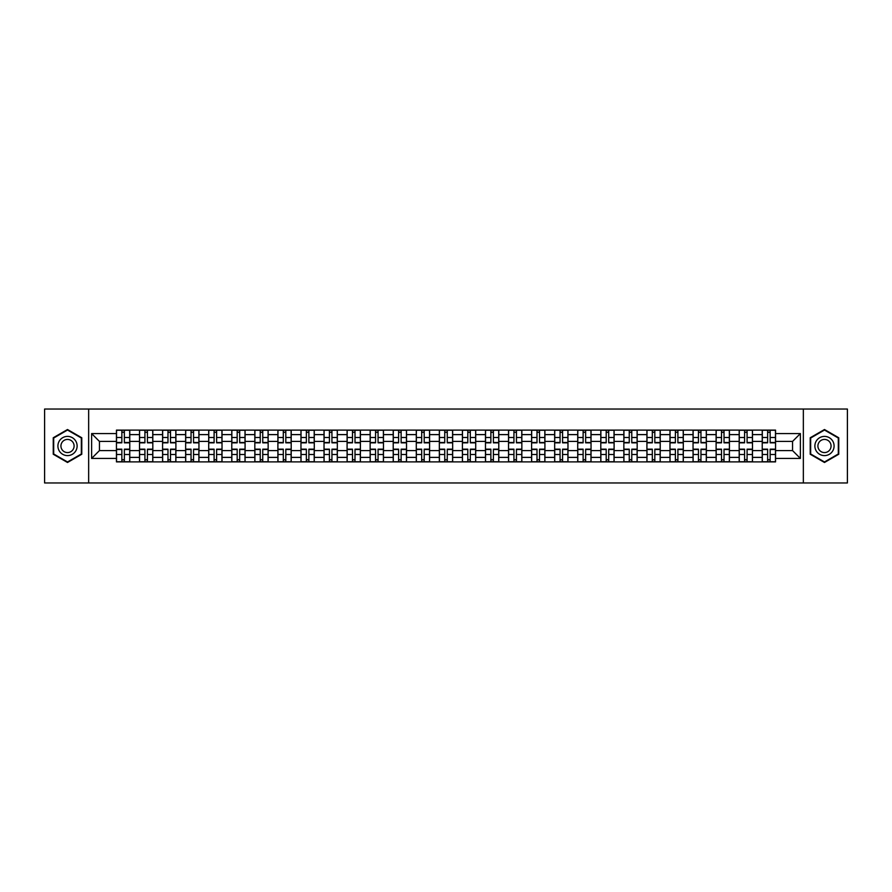 <?xml version="1.0" encoding="UTF-8"?>
<svg xmlns="http://www.w3.org/2000/svg" width="892" height="892" viewBox="0 0 892 892"><rect width="100%" height="100%" fill="white"/><g stroke="black" fill="none" stroke-linecap="round" stroke-linejoin="round"><path stroke-width="1.34" d="M803.346 482.962L847.4 482.962L847.4 409.038L44.6 409.038L44.6 482.962L803.346 482.962L803.346 409.038M139.52 461.889L139.52 434.616L129.764 434.616L129.764 461.889M129.764 434.616L129.764 430.111M139.52 434.616L139.52 430.111M152.822 430.111L152.822 461.889M162.578 461.889L162.578 430.111M175.891 430.111L175.891 461.889M185.648 461.889L185.648 430.111M198.949 430.111L198.949 461.889M208.706 461.889L208.706 430.111M222.019 430.111L222.019 461.889M231.775 461.889L231.775 430.111M245.077 430.111L245.077 461.889M254.833 461.889L254.833 430.111M268.146 430.111L268.146 461.889M277.903 461.889L277.903 430.111M291.205 430.111L291.205 461.889M300.961 461.889L300.961 430.111M314.274 430.111L314.274 461.889M324.03 461.889L324.03 430.111M337.332 430.111L337.332 461.889M347.088 461.889L347.088 430.111M360.401 430.111L360.401 461.889M370.158 461.889L370.158 430.111M383.46 430.111L383.46 461.889M393.216 461.889L393.216 430.111M406.529 430.111L406.529 461.889M416.285 461.889L416.285 430.111M429.587 430.111L429.587 461.889M439.343 461.889L439.343 430.111M452.657 430.111L452.657 461.889M462.413 461.889L462.413 430.111M475.715 430.111L475.715 461.889M485.471 461.889L485.471 430.111M498.784 430.111L498.784 461.889M508.54 461.889L508.54 430.111M521.842 430.111L521.842 461.889M531.599 461.889L531.599 430.111M544.912 430.111L544.912 461.889M554.668 461.889L554.668 430.111M567.97 430.111L567.97 461.889M577.726 461.889L577.726 430.111M591.039 430.111L591.039 461.889M600.795 461.889L600.795 430.111M614.097 430.111L614.097 461.889M623.854 461.889L623.854 430.111M637.167 430.111L637.167 461.889M646.923 461.889L646.923 430.111M660.225 430.111L660.225 461.889M669.981 461.889L669.981 430.111M683.294 430.111L683.294 461.889M693.051 461.889L693.051 430.111M706.352 430.111L706.352 461.889M716.109 461.889L716.109 430.111M729.422 430.111L729.422 461.889M739.178 461.889L739.178 430.111M752.48 430.111L752.48 461.889M762.236 461.889L762.236 430.111M762.236 450.583L752.48 450.583M739.178 450.583L729.422 450.583M716.109 450.583L706.352 450.583M693.051 450.583L683.294 450.583M669.981 450.583L660.225 450.583M646.923 450.583L637.167 450.583M623.854 450.583L614.097 450.583M600.795 450.583L591.039 450.583M577.726 450.583L567.97 450.583M554.668 450.583L544.912 450.583M531.599 450.583L521.842 450.583M508.54 450.583L498.784 450.583M485.471 450.583L475.715 450.583M462.413 450.583L452.657 450.583M439.343 450.583L429.587 450.583M416.285 450.583L406.529 450.583M393.216 450.583L383.46 450.583M370.158 450.583L360.401 450.583M347.088 450.583L337.332 450.583M324.03 450.583L314.274 450.583M300.961 450.583L291.205 450.583M277.903 450.583L268.146 450.583M254.833 450.583L245.077 450.583M231.775 450.583L222.019 450.583M208.706 450.583L198.949 450.583M185.648 450.583L175.891 450.583M162.578 450.583L152.822 450.583M139.52 450.583L129.764 450.583M762.236 441.417L752.48 441.417M739.178 441.417L729.422 441.417M716.109 441.417L706.352 441.417M693.051 441.417L683.294 441.417M669.981 441.417L660.225 441.417M646.923 441.417L637.167 441.417M623.854 441.417L614.097 441.417M600.795 441.417L591.039 441.417M577.726 441.417L567.97 441.417M554.668 441.417L544.912 441.417M531.599 441.417L521.842 441.417M508.54 441.417L498.784 441.417M485.471 441.417L475.715 441.417M462.413 441.417L452.657 441.417M439.343 441.417L429.587 441.417M416.285 441.417L406.529 441.417M393.216 441.417L383.46 441.417M370.158 441.417L360.401 441.417M347.088 441.417L337.332 441.417M324.03 441.417L314.274 441.417M300.961 441.417L291.205 441.417M277.903 441.417L268.146 441.417M254.833 441.417L245.077 441.417M231.775 441.417L222.019 441.417M208.706 441.417L198.949 441.417M185.648 441.417L175.891 441.417M162.578 441.417L152.822 441.417M139.52 441.417L129.764 441.417M99.447 450.583L116.451 450.583L116.451 441.417L99.447 441.417L99.447 450.583L91.62 458.421L91.62 433.579L116.451 433.579L116.451 441.417M775.549 441.417L775.549 450.583L792.553 450.583L792.553 441.417L775.549 441.417L775.549 430.111L116.451 430.111L116.451 433.579M775.549 433.579L800.38 433.579L800.38 458.421L775.549 458.421L775.549 450.583M116.451 450.583L116.451 461.889L775.549 461.889L775.549 458.421M116.451 458.421L91.62 458.421M88.654 482.962L88.654 409.038M81.785 437.76L67.513 429.52L53.252 437.76L53.252 454.24L67.513 462.48L81.785 454.24L81.785 437.76M838.748 437.76L824.487 429.52L810.215 437.76L810.215 454.24L824.487 462.48L838.748 454.24L838.748 437.76M124.367 459.681L121.847 459.681M121.847 432.319L124.367 432.319M147.425 459.681L144.917 459.681M144.917 432.319L147.425 432.319M170.495 459.681L167.975 459.681M167.975 432.319L170.495 432.319M193.553 459.681L191.044 459.681M191.044 432.319L193.553 432.319M216.622 459.681L214.102 459.681M214.102 432.319L216.622 432.319M239.68 459.681L237.172 459.681M237.172 432.319L239.68 432.319M262.75 459.681L260.23 459.681M260.23 432.319L262.75 432.319M285.808 459.681L283.299 459.681M283.299 432.319L285.808 432.319M308.877 459.681L306.357 459.681M306.357 432.319L308.877 432.319M331.935 459.681L329.427 459.681M329.427 432.319L331.935 432.319M355.005 459.681L352.485 459.681M352.485 432.319L355.005 432.319M378.063 459.681L375.554 459.681M375.554 432.319L378.063 432.319M401.132 459.681L398.613 459.681M398.613 432.319L401.132 432.319M424.191 459.681L421.682 459.681M421.682 432.319L424.191 432.319M447.26 459.681L444.74 459.681M444.74 432.319L447.26 432.319M470.318 459.681L467.809 459.681M467.809 432.319L470.318 432.319M493.387 459.681L490.868 459.681M490.868 432.319L493.387 432.319M516.446 459.681L513.937 459.681M513.937 432.319L516.446 432.319M539.515 459.681L536.995 459.681M536.995 432.319L539.515 432.319M562.573 459.681L560.064 459.681M560.064 432.319L562.573 432.319M585.643 459.681L583.123 459.681M583.123 432.319L585.643 432.319M608.701 459.681L606.192 459.681M606.192 432.319L608.701 432.319M631.77 459.681L629.25 459.681M629.25 432.319L631.77 432.319M654.828 459.681L652.32 459.681M652.32 432.319L654.828 432.319M677.898 459.681L675.378 459.681M675.378 432.319L677.898 432.319M700.956 459.681L698.447 459.681M698.447 432.319L700.956 432.319M724.025 459.681L721.505 459.681M721.505 432.319L724.025 432.319M747.083 459.681L744.575 459.681M744.575 432.319L747.083 432.319M770.153 459.681L767.633 459.681M767.633 432.319L770.153 432.319M91.62 433.579L99.447 441.417M792.553 450.583L800.38 458.421M792.553 441.417L800.38 433.579M124.367 442.822L124.367 430.256L129.686 430.256L129.686 442.822L124.367 442.822M121.847 432.174L124.367 432.174M121.847 430.256L116.529 430.256L116.529 442.822L121.847 442.822L121.847 430.256L124.367 430.256M121.847 449.178L121.847 461.744L116.529 461.744L116.529 449.178L121.847 449.178M124.367 459.826L121.847 459.826M124.367 461.744L129.686 461.744L129.686 449.178L124.367 449.178L124.367 461.744L121.847 461.744M147.425 442.822L147.425 430.256L152.744 430.256L152.744 442.822L147.425 442.822M144.917 432.174L147.425 432.174M144.917 430.256L139.587 430.256L139.587 442.822L144.917 442.822L144.917 430.256L147.425 430.256M170.495 442.822L170.495 430.256L175.813 430.256L175.813 442.822L170.495 442.822M167.975 432.174L170.495 432.174M167.975 430.256L162.656 430.256L162.656 442.822L167.975 442.822L167.975 430.256L170.495 430.256M193.553 442.822L193.553 430.256L198.871 430.256L198.871 442.822L193.553 442.822M191.044 432.174L193.553 432.174M191.044 430.256L185.714 430.256L185.714 442.822L191.044 442.822L191.044 430.256L193.553 430.256M59.195 450.806A9.611 9.611 0 0 0 72.319 454.318A9.611 9.611 0 0 0 75.842 441.194A9.611 9.611 0 0 0 62.708 437.682A9.611 9.611 0 0 0 59.195 450.806M61.816 449.289A6.579 6.579 0 0 0 70.802 451.698A6.579 6.579 0 0 0 73.211 442.711A6.579 6.579 0 0 0 64.224 440.302A6.579 6.579 0 0 0 61.816 449.289M67.513 430.033L81.339 438.017L81.339 453.983L67.513 461.967L53.687 453.983L53.687 438.017L67.513 430.033M816.158 450.806A9.611 9.611 0 0 0 829.292 454.318A9.611 9.611 0 0 0 832.805 441.194A9.611 9.611 0 0 0 819.681 437.682A9.611 9.611 0 0 0 816.158 450.806M818.789 449.289A6.579 6.579 0 0 0 827.776 451.698A6.579 6.579 0 0 0 830.184 442.711A6.579 6.579 0 0 0 821.197 440.302A6.579 6.579 0 0 0 818.789 449.289M824.487 430.033L838.313 438.017L838.313 453.983L824.487 461.967L810.661 453.983L810.661 438.017L824.487 430.033M144.917 449.178L144.917 461.744L139.587 461.744L139.587 449.178L144.917 449.178M147.425 459.826L144.917 459.826M147.425 461.744L152.744 461.744L152.744 449.178L147.425 449.178L147.425 461.744L144.917 461.744M167.975 449.178L167.975 461.744L162.656 461.744L162.656 449.178L167.975 449.178M170.495 459.826L167.975 459.826M170.495 461.744L175.813 461.744L175.813 449.178L170.495 449.178L170.495 461.744L167.975 461.744M191.044 449.178L191.044 461.744L185.714 461.744L185.714 449.178L191.044 449.178M193.553 459.826L191.044 459.826M193.553 461.744L198.871 461.744L198.871 449.178L193.553 449.178L193.553 461.744L191.044 461.744M216.622 442.822L216.622 430.256L221.941 430.256L221.941 442.822L216.622 442.822M214.102 432.174L216.622 432.174M214.102 430.256L208.784 430.256L208.784 442.822L214.102 442.822L214.102 430.256L216.622 430.256M239.68 442.822L239.68 430.256L244.999 430.256L244.999 442.822L239.68 442.822M237.172 432.174L239.68 432.174M237.172 430.256L231.842 430.256L231.842 442.822L237.172 442.822L237.172 430.256L239.68 430.256M214.102 449.178L214.102 461.744L208.784 461.744L208.784 449.178L214.102 449.178M216.622 459.826L214.102 459.826M216.622 461.744L221.941 461.744L221.941 449.178L216.622 449.178L216.622 461.744L214.102 461.744M237.172 449.178L237.172 461.744L231.842 461.744L231.842 449.178L237.172 449.178M239.68 459.826L237.172 459.826M239.68 461.744L244.999 461.744L244.999 449.178L239.68 449.178L239.68 461.744L237.172 461.744M262.75 442.822L262.75 430.256L268.068 430.256L268.068 442.822L262.75 442.822M260.23 432.174L262.75 432.174M260.23 430.256L254.911 430.256L254.911 442.822L260.23 442.822L260.23 430.256L262.75 430.256M285.808 442.822L285.808 430.256L291.127 430.256L291.127 442.822L285.808 442.822M283.299 432.174L285.808 432.174M283.299 430.256L277.969 430.256L277.969 442.822L283.299 442.822L283.299 430.256L285.808 430.256M308.877 442.822L308.877 430.256L314.196 430.256L314.196 442.822L308.877 442.822M306.357 432.174L308.877 432.174M306.357 430.256L301.039 430.256L301.039 442.822L306.357 442.822L306.357 430.256L308.877 430.256M331.935 442.822L331.935 430.256L337.265 430.256L337.265 442.822L331.935 442.822M329.427 432.174L331.935 432.174M329.427 430.256L324.097 430.256L324.097 442.822L329.427 442.822L329.427 430.256L331.935 430.256M355.005 442.822L355.005 430.256L360.323 430.256L360.323 442.822L355.005 442.822M352.485 432.174L355.005 432.174M352.485 430.256L347.166 430.256L347.166 442.822L352.485 442.822L352.485 430.256L355.005 430.256M378.063 442.822L378.063 430.256L383.393 430.256L383.393 442.822L378.063 442.822M375.554 432.174L378.063 432.174M375.554 430.256L370.225 430.256L370.225 442.822L375.554 442.822L375.554 430.256L378.063 430.256M401.132 442.822L401.132 430.256L406.451 430.256L406.451 442.822L401.132 442.822M398.613 432.174L401.132 432.174M398.613 430.256L393.294 430.256L393.294 442.822L398.613 442.822L398.613 430.256L401.132 430.256M424.191 442.822L424.191 430.256L429.52 430.256L429.52 442.822L424.191 442.822M421.682 432.174L424.191 432.174M421.682 430.256L416.352 430.256L416.352 442.822L421.682 442.822L421.682 430.256L424.191 430.256M260.23 449.178L260.23 461.744L254.911 461.744L254.911 449.178L260.23 449.178M262.75 459.826L260.23 459.826M262.75 461.744L268.068 461.744L268.068 449.178L262.75 449.178L262.75 461.744L260.23 461.744M283.299 449.178L283.299 461.744L277.969 461.744L277.969 449.178L283.299 449.178M285.808 459.826L283.299 459.826M285.808 461.744L291.127 461.744L291.127 449.178L285.808 449.178L285.808 461.744L283.299 461.744M306.357 449.178L306.357 461.744L301.039 461.744L301.039 449.178L306.357 449.178M308.877 459.826L306.357 459.826M308.877 461.744L314.196 461.744L314.196 449.178L308.877 449.178L308.877 461.744L306.357 461.744M329.427 449.178L329.427 461.744L324.097 461.744L324.097 449.178L329.427 449.178M331.935 459.826L329.427 459.826M331.935 461.744L337.265 461.744L337.265 449.178L331.935 449.178L331.935 461.744L329.427 461.744M352.485 449.178L352.485 461.744L347.166 461.744L347.166 449.178L352.485 449.178M355.005 459.826L352.485 459.826M355.005 461.744L360.323 461.744L360.323 449.178L355.005 449.178L355.005 461.744L352.485 461.744M375.554 449.178L375.554 461.744L370.225 461.744L370.225 449.178L375.554 449.178M378.063 459.826L375.554 459.826M378.063 461.744L383.393 461.744L383.393 449.178L378.063 449.178L378.063 461.744L375.554 461.744M398.613 449.178L398.613 461.744L393.294 461.744L393.294 449.178L398.613 449.178M401.132 459.826L398.613 459.826M401.132 461.744L406.451 461.744L406.451 449.178L401.132 449.178L401.132 461.744L398.613 461.744M421.682 449.178L421.682 461.744L416.352 461.744L416.352 449.178L421.682 449.178M424.191 459.826L421.682 459.826M424.191 461.744L429.52 461.744L429.52 449.178L424.191 449.178L424.191 461.744L421.682 461.744M447.26 442.822L447.26 430.256L452.578 430.256L452.578 442.822L447.26 442.822M444.74 432.174L447.26 432.174M444.74 430.256L439.422 430.256L439.422 442.822L444.74 442.822L444.74 430.256L447.26 430.256M470.318 442.822L470.318 430.256L475.648 430.256L475.648 442.822L470.318 442.822M467.809 432.174L470.318 432.174M467.809 430.256L462.48 430.256L462.48 442.822L467.809 442.822L467.809 430.256L470.318 430.256M493.387 442.822L493.387 430.256L498.706 430.256L498.706 442.822L493.387 442.822M490.868 432.174L493.387 432.174M490.868 430.256L485.549 430.256L485.549 442.822L490.868 442.822L490.868 430.256L493.387 430.256M516.446 442.822L516.446 430.256L521.775 430.256L521.775 442.822L516.446 442.822M513.937 432.174L516.446 432.174M513.937 430.256L508.607 430.256L508.607 442.822L513.937 442.822L513.937 430.256L516.446 430.256M539.515 442.822L539.515 430.256L544.834 430.256L544.834 442.822L539.515 442.822M536.995 432.174L539.515 432.174M536.995 430.256L531.677 430.256L531.677 442.822L536.995 442.822L536.995 430.256L539.515 430.256M562.573 442.822L562.573 430.256L567.903 430.256L567.903 442.822L562.573 442.822M560.064 432.174L562.573 432.174M560.064 430.256L554.735 430.256L554.735 442.822L560.064 442.822L560.064 430.256L562.573 430.256M585.643 442.822L585.643 430.256L590.961 430.256L590.961 442.822L585.643 442.822M583.123 432.174L585.643 432.174M583.123 430.256L577.804 430.256L577.804 442.822L583.123 442.822L583.123 430.256L585.643 430.256M608.701 442.822L608.701 430.256L614.031 430.256L614.031 442.822L608.701 442.822M606.192 432.174L608.701 432.174M606.192 430.256L600.873 430.256L600.873 442.822L606.192 442.822L606.192 430.256L608.701 430.256M631.77 442.822L631.77 430.256L637.089 430.256L637.089 442.822L631.77 442.822M629.25 432.174L631.77 432.174M629.25 430.256L623.932 430.256L623.932 442.822L629.25 442.822L629.25 430.256L631.77 430.256M654.828 442.822L654.828 430.256L660.158 430.256L660.158 442.822L654.828 442.822M652.32 432.174L654.828 432.174M652.32 430.256L647.001 430.256L647.001 442.822L652.32 442.822L652.32 430.256L654.828 430.256M677.898 442.822L677.898 430.256L683.216 430.256L683.216 442.822L677.898 442.822M675.378 432.174L677.898 432.174M675.378 430.256L670.059 430.256L670.059 442.822L675.378 442.822L675.378 430.256L677.898 430.256M700.956 442.822L700.956 430.256L706.286 430.256L706.286 442.822L700.956 442.822M698.447 432.174L700.956 432.174M698.447 430.256L693.129 430.256L693.129 442.822L698.447 442.822L698.447 430.256L700.956 430.256M724.025 442.822L724.025 430.256L729.344 430.256L729.344 442.822L724.025 442.822M721.505 432.174L724.025 432.174M721.505 430.256L716.187 430.256L716.187 442.822L721.505 442.822L721.505 430.256L724.025 430.256M747.083 442.822L747.083 430.256L752.413 430.256L752.413 442.822L747.083 442.822M744.575 432.174L747.083 432.174M744.575 430.256L739.256 430.256L739.256 442.822L744.575 442.822L744.575 430.256L747.083 430.256M770.153 442.822L770.153 430.256L775.471 430.256L775.471 442.822L770.153 442.822M767.633 432.174L770.153 432.174M767.633 430.256L762.314 430.256L762.314 442.822L767.633 442.822L767.633 430.256L770.153 430.256M444.74 449.178L444.74 461.744L439.422 461.744L439.422 449.178L444.74 449.178M447.26 459.826L444.74 459.826M447.26 461.744L452.578 461.744L452.578 449.178L447.26 449.178L447.26 461.744L444.74 461.744M467.809 449.178L467.809 461.744L462.48 461.744L462.48 449.178L467.809 449.178M470.318 459.826L467.809 459.826M470.318 461.744L475.648 461.744L475.648 449.178L470.318 449.178L470.318 461.744L467.809 461.744M490.868 449.178L490.868 461.744L485.549 461.744L485.549 449.178L490.868 449.178M493.387 459.826L490.868 459.826M493.387 461.744L498.706 461.744L498.706 449.178L493.387 449.178L493.387 461.744L490.868 461.744M513.937 449.178L513.937 461.744L508.607 461.744L508.607 449.178L513.937 449.178M516.446 459.826L513.937 459.826M516.446 461.744L521.775 461.744L521.775 449.178L516.446 449.178L516.446 461.744L513.937 461.744M536.995 449.178L536.995 461.744L531.677 461.744L531.677 449.178L536.995 449.178M539.515 459.826L536.995 459.826M539.515 461.744L544.834 461.744L544.834 449.178L539.515 449.178L539.515 461.744L536.995 461.744M560.064 449.178L560.064 461.744L554.735 461.744L554.735 449.178L560.064 449.178M562.573 459.826L560.064 459.826M562.573 461.744L567.903 461.744L567.903 449.178L562.573 449.178L562.573 461.744L560.064 461.744M583.123 449.178L583.123 461.744L577.804 461.744L577.804 449.178L583.123 449.178M585.643 459.826L583.123 459.826M585.643 461.744L590.961 461.744L590.961 449.178L585.643 449.178L585.643 461.744L583.123 461.744M606.192 449.178L606.192 461.744L600.873 461.744L600.873 449.178L606.192 449.178M608.701 459.826L606.192 459.826M608.701 461.744L614.031 461.744L614.031 449.178L608.701 449.178L608.701 461.744L606.192 461.744M629.25 449.178L629.25 461.744L623.932 461.744L623.932 449.178L629.25 449.178M631.77 459.826L629.25 459.826M631.77 461.744L637.089 461.744L637.089 449.178L631.77 449.178L631.77 461.744L629.25 461.744M652.32 449.178L652.32 461.744L647.001 461.744L647.001 449.178L652.32 449.178M654.828 459.826L652.32 459.826M654.828 461.744L660.158 461.744L660.158 449.178L654.828 449.178L654.828 461.744L652.32 461.744M675.378 449.178L675.378 461.744L670.059 461.744L670.059 449.178L675.378 449.178M677.898 459.826L675.378 459.826M677.898 461.744L683.216 461.744L683.216 449.178L677.898 449.178L677.898 461.744L675.378 461.744M698.447 449.178L698.447 461.744L693.129 461.744L693.129 449.178L698.447 449.178M700.956 459.826L698.447 459.826M700.956 461.744L706.286 461.744L706.286 449.178L700.956 449.178L700.956 461.744L698.447 461.744M721.505 449.178L721.505 461.744L716.187 461.744L716.187 449.178L721.505 449.178M724.025 459.826L721.505 459.826M724.025 461.744L729.344 461.744L729.344 449.178L724.025 449.178L724.025 461.744L721.505 461.744M744.575 449.178L744.575 461.744L739.256 461.744L739.256 449.178L744.575 449.178M747.083 459.826L744.575 459.826M747.083 461.744L752.413 461.744L752.413 449.178L747.083 449.178L747.083 461.744L744.575 461.744M767.633 449.178L767.633 461.744L762.314 461.744L762.314 449.178L767.633 449.178M770.153 459.826L767.633 459.826M770.153 461.744L775.471 461.744L775.471 449.178L770.153 449.178L770.153 461.744L767.633 461.744M739.178 434.616L729.422 434.616M716.109 434.616L706.352 434.616M693.051 434.616L683.294 434.616M669.981 434.616L660.225 434.616M646.923 434.616L637.167 434.616M623.854 434.616L614.097 434.616M600.795 434.616L591.039 434.616M577.726 434.616L567.97 434.616M554.668 434.616L544.912 434.616M531.599 434.616L521.842 434.616M508.54 434.616L498.784 434.616M485.471 434.616L475.715 434.616M462.413 434.616L452.657 434.616M439.343 434.616L429.587 434.616M416.285 434.616L406.529 434.616M393.216 434.616L383.46 434.616M370.158 434.616L360.401 434.616M347.088 434.616L337.332 434.616M324.03 434.616L314.274 434.616M300.961 434.616L291.205 434.616M277.903 434.616L268.146 434.616M254.833 434.616L245.077 434.616M231.775 434.616L222.019 434.616M208.706 434.616L198.949 434.616M185.648 434.616L175.891 434.616M162.578 434.616L152.822 434.616M762.236 434.616L752.48 434.616M739.178 457.384L729.422 457.384M716.109 457.384L706.352 457.384M693.051 457.384L683.294 457.384M669.981 457.384L660.225 457.384M646.923 457.384L637.167 457.384M623.854 457.384L614.097 457.384M600.795 457.384L591.039 457.384M577.726 457.384L567.97 457.384M554.668 457.384L544.912 457.384M531.599 457.384L521.842 457.384M508.54 457.384L498.784 457.384M485.471 457.384L475.715 457.384M462.413 457.384L452.657 457.384M439.343 457.384L429.587 457.384M416.285 457.384L406.529 457.384M393.216 457.384L383.46 457.384M370.158 457.384L360.401 457.384M347.088 457.384L337.332 457.384M324.03 457.384L314.274 457.384M300.961 457.384L291.205 457.384M277.903 457.384L268.146 457.384M254.833 457.384L245.077 457.384M231.775 457.384L222.019 457.384M208.706 457.384L198.949 457.384M185.648 457.384L175.891 457.384M162.578 457.384L152.822 457.384M139.52 457.384L129.764 457.384M762.236 457.384L752.48 457.384M124.367 442.51L129.686 442.51M124.367 437.515L129.686 437.515M116.529 442.51L121.847 442.51M116.529 437.515L121.847 437.515M121.847 449.49L116.529 449.49M121.847 454.485L116.529 454.485M129.686 449.49L124.367 449.49M129.686 454.485L124.367 454.485M147.425 442.51L152.744 442.51M147.425 437.515L152.744 437.515M139.587 442.51L144.917 442.51M139.587 437.515L144.917 437.515M170.495 442.51L175.813 442.51M170.495 437.515L175.813 437.515M162.656 442.51L167.975 442.51M162.656 437.515L167.975 437.515M193.553 442.51L198.871 442.51M193.553 437.515L198.871 437.515M185.714 442.51L191.044 442.51M185.714 437.515L191.044 437.515M144.917 449.49L139.587 449.49M144.917 454.485L139.587 454.485M152.744 449.49L147.425 449.49M152.744 454.485L147.425 454.485M167.975 449.49L162.656 449.49M167.975 454.485L162.656 454.485M175.813 449.49L170.495 449.49M175.813 454.485L170.495 454.485M191.044 449.49L185.714 449.49M191.044 454.485L185.714 454.485M198.871 449.49L193.553 449.49M198.871 454.485L193.553 454.485M216.622 442.51L221.941 442.51M216.622 437.515L221.941 437.515M208.784 442.51L214.102 442.51M208.784 437.515L214.102 437.515M239.68 442.51L244.999 442.51M239.68 437.515L244.999 437.515M231.842 442.51L237.172 442.51M231.842 437.515L237.172 437.515M214.102 449.49L208.784 449.49M214.102 454.485L208.784 454.485M221.941 449.49L216.622 449.49M221.941 454.485L216.622 454.485M237.172 449.49L231.842 449.49M237.172 454.485L231.842 454.485M244.999 449.49L239.68 449.49M244.999 454.485L239.68 454.485M262.75 442.51L268.068 442.51M262.75 437.515L268.068 437.515M254.911 442.51L260.23 442.51M254.911 437.515L260.23 437.515M285.808 442.51L291.127 442.51M285.808 437.515L291.127 437.515M277.969 442.51L283.299 442.51M277.969 437.515L283.299 437.515M308.877 442.51L314.196 442.51M308.877 437.515L314.196 437.515M301.039 442.51L306.357 442.51M301.039 437.515L306.357 437.515M331.935 442.51L337.265 442.51M331.935 437.515L337.265 437.515M324.097 442.51L329.427 442.51M324.097 437.515L329.427 437.515M355.005 442.51L360.323 442.51M355.005 437.515L360.323 437.515M347.166 442.51L352.485 442.51M347.166 437.515L352.485 437.515M378.063 442.51L383.393 442.51M378.063 437.515L383.393 437.515M370.225 442.51L375.554 442.51M370.225 437.515L375.554 437.515M401.132 442.51L406.451 442.51M401.132 437.515L406.451 437.515M393.294 442.51L398.613 442.51M393.294 437.515L398.613 437.515M424.191 442.51L429.52 442.51M424.191 437.515L429.52 437.515M416.352 442.51L421.682 442.51M416.352 437.515L421.682 437.515M260.23 449.49L254.911 449.49M260.23 454.485L254.911 454.485M268.068 449.49L262.75 449.49M268.068 454.485L262.75 454.485M283.299 449.49L277.969 449.49M283.299 454.485L277.969 454.485M291.127 449.49L285.808 449.49M291.127 454.485L285.808 454.485M306.357 449.49L301.039 449.49M306.357 454.485L301.039 454.485M314.196 449.49L308.877 449.49M314.196 454.485L308.877 454.485M329.427 449.49L324.097 449.49M329.427 454.485L324.097 454.485M337.265 449.49L331.935 449.49M337.265 454.485L331.935 454.485M352.485 449.49L347.166 449.49M352.485 454.485L347.166 454.485M360.323 449.49L355.005 449.49M360.323 454.485L355.005 454.485M375.554 449.49L370.225 449.49M375.554 454.485L370.225 454.485M383.393 449.49L378.063 449.49M383.393 454.485L378.063 454.485M398.613 449.49L393.294 449.49M398.613 454.485L393.294 454.485M406.451 449.49L401.132 449.49M406.451 454.485L401.132 454.485M421.682 449.49L416.352 449.49M421.682 454.485L416.352 454.485M429.52 449.49L424.191 449.49M429.52 454.485L424.191 454.485M447.26 442.51L452.578 442.51M447.26 437.515L452.578 437.515M439.422 442.51L444.74 442.51M439.422 437.515L444.74 437.515M470.318 442.51L475.648 442.51M470.318 437.515L475.648 437.515M462.48 442.51L467.809 442.51M462.48 437.515L467.809 437.515M493.387 442.51L498.706 442.51M493.387 437.515L498.706 437.515M485.549 442.51L490.868 442.51M485.549 437.515L490.868 437.515M516.446 442.51L521.775 442.51M516.446 437.515L521.775 437.515M508.607 442.51L513.937 442.51M508.607 437.515L513.937 437.515M539.515 442.51L544.834 442.51M539.515 437.515L544.834 437.515M531.677 442.51L536.995 442.51M531.677 437.515L536.995 437.515M562.573 442.51L567.903 442.51M562.573 437.515L567.903 437.515M554.735 442.51L560.064 442.51M554.735 437.515L560.064 437.515M585.643 442.51L590.961 442.51M585.643 437.515L590.961 437.515M577.804 442.51L583.123 442.51M577.804 437.515L583.123 437.515M608.701 442.51L614.031 442.51M608.701 437.515L614.031 437.515M600.873 442.51L606.192 442.51M600.873 437.515L606.192 437.515M631.77 442.51L637.089 442.51M631.77 437.515L637.089 437.515M623.932 442.51L629.25 442.51M623.932 437.515L629.25 437.515M654.828 442.51L660.158 442.51M654.828 437.515L660.158 437.515M647.001 442.51L652.32 442.51M647.001 437.515L652.32 437.515M677.898 442.51L683.216 442.51M677.898 437.515L683.216 437.515M670.059 442.51L675.378 442.51M670.059 437.515L675.378 437.515M700.956 442.51L706.286 442.51M700.956 437.515L706.286 437.515M693.129 442.51L698.447 442.51M693.129 437.515L698.447 437.515M724.025 442.51L729.344 442.51M724.025 437.515L729.344 437.515M716.187 442.51L721.505 442.51M716.187 437.515L721.505 437.515M747.083 442.51L752.413 442.51M747.083 437.515L752.413 437.515M739.256 442.51L744.575 442.51M739.256 437.515L744.575 437.515M770.153 442.51L775.471 442.51M770.153 437.515L775.471 437.515M762.314 442.51L767.633 442.51M762.314 437.515L767.633 437.515M444.74 449.49L439.422 449.49M444.74 454.485L439.422 454.485M452.578 449.49L447.26 449.49M452.578 454.485L447.26 454.485M467.809 449.49L462.48 449.49M467.809 454.485L462.48 454.485M475.648 449.49L470.318 449.49M475.648 454.485L470.318 454.485M490.868 449.49L485.549 449.49M490.868 454.485L485.549 454.485M498.706 449.49L493.387 449.49M498.706 454.485L493.387 454.485M513.937 449.49L508.607 449.49M513.937 454.485L508.607 454.485M521.775 449.49L516.446 449.49M521.775 454.485L516.446 454.485M536.995 449.49L531.677 449.49M536.995 454.485L531.677 454.485M544.834 449.49L539.515 449.49M544.834 454.485L539.515 454.485M560.064 449.49L554.735 449.49M560.064 454.485L554.735 454.485M567.903 449.49L562.573 449.49M567.903 454.485L562.573 454.485M583.123 449.49L577.804 449.49M583.123 454.485L577.804 454.485M590.961 449.49L585.643 449.49M590.961 454.485L585.643 454.485M606.192 449.49L600.873 449.49M606.192 454.485L600.873 454.485M614.031 449.49L608.701 449.49M614.031 454.485L608.701 454.485M629.25 449.49L623.932 449.49M629.25 454.485L623.932 454.485M637.089 449.49L631.77 449.49M637.089 454.485L631.77 454.485M652.32 449.49L647.001 449.49M652.32 454.485L647.001 454.485M660.158 449.49L654.828 449.49M660.158 454.485L654.828 454.485M675.378 449.49L670.059 449.49M675.378 454.485L670.059 454.485M683.216 449.49L677.898 449.49M683.216 454.485L677.898 454.485M698.447 449.49L693.129 449.49M698.447 454.485L693.129 454.485M706.286 449.49L700.956 449.49M706.286 454.485L700.956 454.485M721.505 449.49L716.187 449.49M721.505 454.485L716.187 454.485M729.344 449.49L724.025 449.49M729.344 454.485L724.025 454.485M744.575 449.49L739.256 449.49M744.575 454.485L739.256 454.485M752.413 449.49L747.083 449.49M752.413 454.485L747.083 454.485M767.633 449.49L762.314 449.49M767.633 454.485L762.314 454.485M775.471 449.49L770.153 449.49M775.471 454.485L770.153 454.485"/></g></svg>
